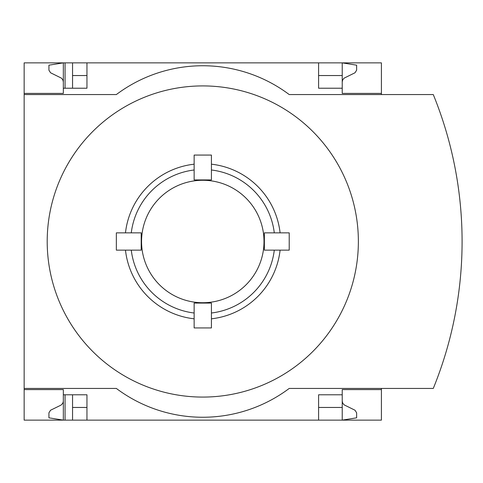 <?xml version="1.0" encoding="UTF-8"?>
<svg xmlns="http://www.w3.org/2000/svg" width="483" height="483" viewBox="0 0 483 483"><rect width="100%" height="100%" fill="white"/><g stroke="black" fill="none" stroke-linecap="round" stroke-linejoin="round"><path stroke-width="0.72" d="M381.413 388.441L381.413 420.132L86.958 420.132L86.958 394.78L63.333 394.78L63.333 420.132L48.928 417.825L48.928 412.826L50.546 410.236L61.069 405.086L62.814 403.239L63.321 401.482L63.333 389.594L24.15 389.594L24.15 388.441L116.349 388.441A144.061 144.061 0 0 0 289.214 388.441L433.275 388.441A389.099 389.099 0 0 0 433.275 94.559L289.214 94.559A144.061 144.061 0 0 0 116.349 94.559L24.15 94.559L24.15 93.406L63.333 93.406L63.333 62.868L72.553 62.868L72.553 88.22M63.333 389.594L24.15 389.594L24.15 420.132L65.06 420.132L65.06 394.78M65.06 88.22L65.06 62.868M65.06 420.132L72.553 420.132L72.553 394.78M318.605 75.547L342.23 75.547L342.23 62.868L72.553 62.868M86.958 420.132L72.553 420.132M63.333 93.406L24.15 93.406L24.15 62.868L63.333 62.868L48.928 65.175L48.928 70.174L50.546 72.764L61.377 78.113L62.814 79.761L63.333 81.881M86.958 75.547L72.553 75.547M342.23 401.119L342.749 403.239L344.186 404.887L355.017 410.236L356.635 412.826L356.635 417.825L342.23 420.132L342.23 407.453L318.605 407.453M86.958 407.453L72.553 407.453M86.958 62.868L86.958 88.22L63.333 88.22M125.471 232.854A77.793 77.793 0 0 1 194.136 164.19M194.136 169.992A72.027 72.027 0 0 0 131.273 232.854M131.273 250.146A72.027 72.027 0 0 0 194.136 313.008M194.136 318.81A77.793 77.793 0 0 1 125.471 250.146M211.427 164.19A77.793 77.793 0 0 1 280.092 232.854M280.092 250.146A77.793 77.793 0 0 1 211.427 318.81M218.262 86.686A155.58 155.58 0 0 0 47.394 233.748A155.58 155.58 0 0 0 202.782 397.08A155.58 155.58 0 0 0 358.175 249.252A155.58 155.58 0 0 0 218.262 86.686M274.29 232.854A72.027 72.027 0 0 0 211.427 169.992M211.427 313.008A72.027 72.027 0 0 0 274.29 250.146M210.129 180.72A61.22 61.22 0 0 0 141.67 237.817A61.22 61.22 0 0 0 202.782 302.72A61.22 61.22 0 0 0 263.893 245.183A61.22 61.22 0 0 0 210.129 180.72M194.136 179.917L211.427 179.917L211.427 155.067L194.136 155.067L194.136 179.917M141.199 250.146L141.199 232.854L116.349 232.854L116.349 250.146L141.199 250.146M211.427 303.082L194.136 303.082L194.136 327.933L211.427 327.933L211.427 303.082M264.364 232.854L264.364 250.146L289.214 250.146L289.214 232.854L264.364 232.854M318.605 62.868L318.605 88.22L342.23 88.22L342.23 93.406L381.413 93.406L381.413 62.868L342.23 62.868L356.635 65.175L356.635 70.174L355.017 72.764L344.186 78.113L342.749 79.761L342.23 81.881M381.413 94.559L381.413 93.406M342.23 75.547L342.23 88.22M24.15 94.559L24.15 388.441M381.413 389.594L342.23 389.594L342.23 394.78L318.605 394.78L318.605 420.132M342.23 394.78L342.23 407.453"/></g></svg>
